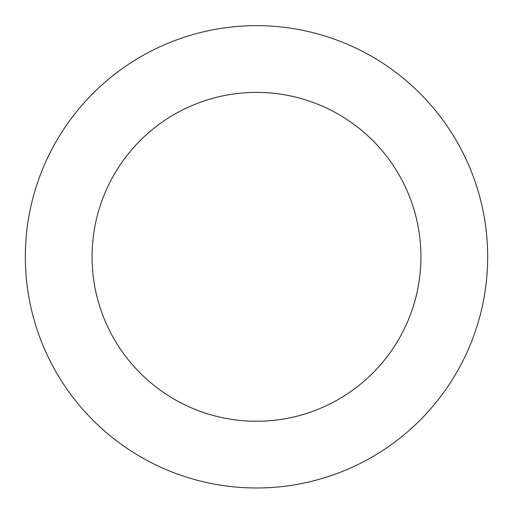 <?xml version="1.0" encoding="UTF-8"?>
<svg xmlns="http://www.w3.org/2000/svg" width="513" height="513" viewBox="0 0 513 513"><rect width="100%" height="100%" fill="white"/><g stroke="black" fill="none" stroke-linecap="round" stroke-linejoin="round"><path stroke-width="0.77" d="M42.521 169.341A231.164 231.164 0 0 0 287.735 485.862A231.164 231.164 0 0 0 439.243 115.245A231.164 231.164 0 0 0 42.521 169.341M104.293 194.594A164.436 164.436 0 0 0 278.719 419.743A164.436 164.436 0 0 0 386.488 156.112A164.436 164.436 0 0 0 104.293 194.594"/></g></svg>
